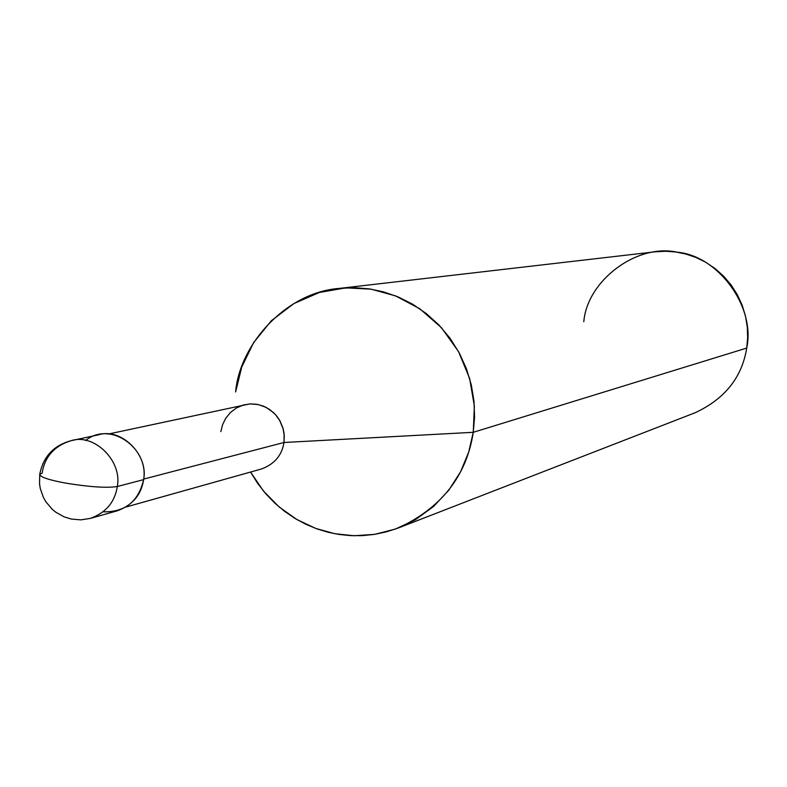 <?xml version="1.0" encoding="UTF-8"?>
<svg xmlns="http://www.w3.org/2000/svg" width="787" height="787" viewBox="0 0 787 787"><rect width="100%" height="100%" fill="white"/><g stroke="black" fill="none" stroke-linecap="round" stroke-linejoin="round"><path stroke-width="1.18" d="M103.176 511.825C125.035 512.278 138.522 501.545 143.637 479.627L117.302 486.514C106.963 488.137 89.875 487.025 66.059 483.179C48.873 480.011 40.098 477.07 39.734 474.364C43.206 456.617 53.693 445.393 71.194 440.671C94.125 433.125 122.467 460.877 117.302 486.514C114.902 502.037 105.95 512.662 90.446 518.377C105.95 512.662 114.902 502.037 117.302 486.514C122.467 460.877 94.125 433.125 71.194 440.671C54.47 445.776 44.77 456.608 42.114 473.164L39.734 474.364C40.098 477.07 48.873 480.011 66.059 483.179C89.875 487.025 106.963 488.137 117.302 486.514L143.637 479.627C149.038 448.236 110.475 420.376 85.508 440.523M71.194 440.671L98.483 434.827C120.952 427.439 148.704 454.561 143.637 479.627C141.267 494.816 132.491 505.205 117.302 510.802L90.446 518.377L80.874 519.863L71.302 519.056L64.288 516.921L55.926 512.298L52.198 509.248L45.941 501.89L43.521 497.689L40.294 488.599L39.537 483.857L39.734 474.364M108.006 434.109L249.705 403.918L257.988 404.479L266.075 407.332L273.65 412.713L276.896 416.274L279.641 420.297L283.261 429.19L284.097 433.765L283.989 442.491L143.706 479.076L283.989 442.491C281.923 455.407 274.368 464.251 261.323 469.032L126.058 506.995M339.089 288.435L655.364 251.781L665.9 251.25L676.013 252.027L685.851 254.024L695.797 257.388L705.595 262.189L714.96 268.456L723.558 276.099L731.123 284.973L737.399 294.83L742.23 305.366L745.525 316.266L747.306 327.205L747.65 337.889L746.715 348.07L473.262 432.309L474.561 417.14L473.981 401.222L471.305 384.912L466.396 368.65L459.254 352.91L449.997 338.184L438.871 324.933L426.22 313.501L412.496 304.126L398.133 296.925L383.574 291.888L369.201 288.878L354.455 287.678L339.089 288.435C286.566 292.262 239.681 343.909 235.618 391.926L241.747 366.998L253.66 342.561L271.367 320.722L293.905 303.556L319.473 292.449L345.877 287.845L371.1 289.163L395.635 295.912L419.796 308.77L441.448 327.687L458.546 351.602L469.652 378.527L474.364 406.131L473.262 432.309L283.989 442.491L473.262 432.309L468.718 452.063L460.602 471.718L448.777 490.232L433.509 506.533L415.418 519.695L395.458 529.041L374.691 534.353L354.18 535.75L334.78 533.724L315.774 528.451L296.876 519.538L279.06 506.907L263.33 490.862L250.571 472.052L257.585 483.287L265.721 493.695L274.82 503.129L284.717 511.442L295.204 518.544L306.084 524.378L317.161 528.953L328.258 532.297L339.236 534.481L350.549 535.622L362.295 535.632L374.317 534.412L386.427 531.855L398.429 527.939C441.635 507.713 466.573 475.83 473.262 432.309L746.715 348.07C742.043 377.317 724.876 398.861 695.236 412.703L398.429 527.939M283.989 442.491L284.255 435.536L282.995 428.197L280.054 421.035L275.539 414.66L269.823 409.594L263.448 406.131L256.955 404.292L250.266 403.888L243.252 405.059L236.444 407.971L230.424 412.526L225.692 418.35L222.495 424.891L220.852 431.591M746.715 348.07C755.736 307.215 718.423 255.834 677.312 252.214C636.988 243.203 587.2 280.497 583.797 321.726"/></g></svg>
